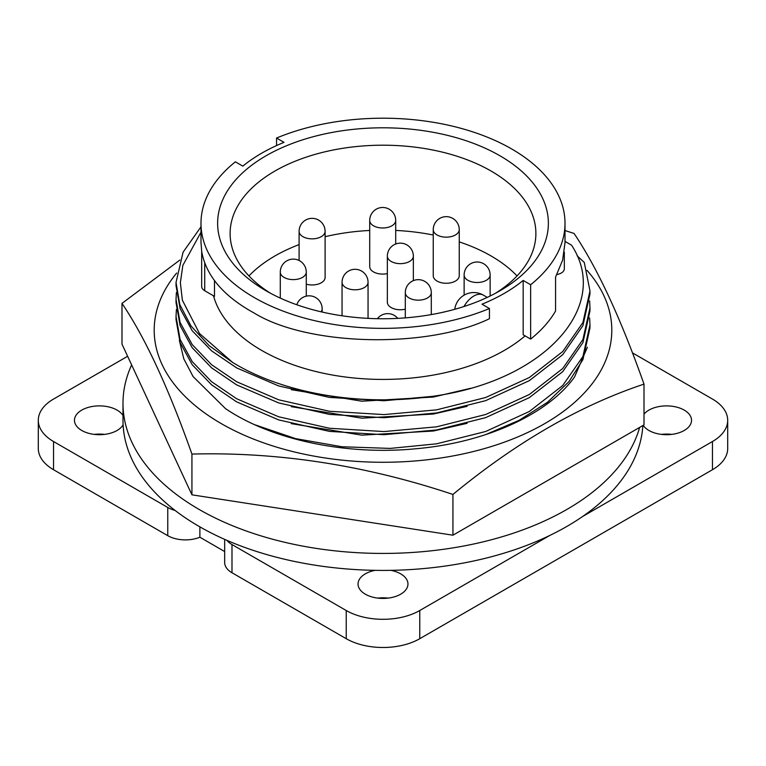 <?xml version="1.0" encoding="UTF-8"?>
<svg xmlns="http://www.w3.org/2000/svg" width="766" height="766" viewBox="0 0 766 766"><rect width="100%" height="100%" fill="white"/><g stroke="black" fill="none" stroke-linecap="round" stroke-linejoin="round"><path stroke-width="1.15" d="M587.024 270.369A228.814 132.106 180 0 1 517.356 437.099A228.814 132.106 180 0 1 221.211 423.579A228.814 132.106 180 0 1 176.707 273.031M644.005 384.13L644.005 424.891L452.936 535.204L191.931 494.826L191.931 454.066C278.518 451.796 365.516 465.259 452.936 494.443C516.322 442.183 580.015 405.415 644.005 384.13C620.805 318.474 597.49 268.244 574.069 233.448L565.011 230.547M191.931 494.826L121.995 344.145L121.995 303.384C145.195 337.701 168.51 387.931 191.931 454.066M587.388 347.257L574.596 376.92C547.623 414.645 485.002 442.834 415.517 448.79C345.734 455.531 271.03 439.674 225.443 408.575L193.08 376.556L183.783 358.794L179.378 340.43M452.936 494.443L452.936 535.204M179.857 260.057L121.995 303.384M104.607 434.389A24.962 14.41 0 0 0 94.237 434.389M639.639 427.418A260.009 150.117 180 0 1 462.827 546.177A260.009 150.117 180 0 1 199.141 509.457A260.009 150.117 180 0 1 122.991 403.309L122.991 420.295A260.009 150.117 0 0 0 123.106 424.843A24.962 14.41 180 0 1 81.771 430.482A24.962 14.41 180 0 1 74.465 420.295A24.962 14.41 180 0 1 89.871 406.976A24.962 14.41 180 0 1 117.074 410.107A24.962 14.41 180 0 1 122.991 415.545M644.005 414.147A24.962 14.41 180 0 1 684.23 410.107A24.962 14.41 180 0 1 691.535 420.295A24.962 14.41 180 0 1 676.129 433.604A24.962 14.41 180 0 1 648.926 430.482A24.962 14.41 180 0 1 643.21 425.36M671.763 434.389A24.962 14.41 0 0 0 661.393 434.389M390.871 570.344A24.962 14.41 180 0 1 400.647 573.83A24.962 14.41 180 0 1 407.962 584.018A24.962 14.41 180 0 1 392.556 597.327A24.962 14.41 180 0 1 365.353 594.205A24.962 14.41 180 0 1 358.038 584.018A24.962 14.41 180 0 1 375.129 570.344A260.009 150.117 0 0 0 390.871 570.344A260.009 150.117 0 0 0 549.691 535.501A260.009 150.117 0 0 0 582.553 516.533A260.009 150.117 0 0 0 642.846 425.561M388.19 598.112A24.962 14.41 0 0 0 377.81 598.112M123.106 424.843A260.009 150.117 0 0 0 175.031 510.395A260.009 150.117 0 0 0 199.141 526.443A260.009 150.117 0 0 0 226.947 540.365A260.009 150.117 0 0 0 375.129 570.344M525.103 335.891A171.603 99.073 180 0 1 261.656 350.407A171.603 99.073 180 0 1 213.494 295.8M523.178 280.433L530.637 284.741L530.637 339.089L523.178 334.78L523.178 280.433A171.603 99.073 180 0 1 481.996 304.207L489.445 308.516L489.445 318.723C426.825 348.923 307.808 346.088 254.302 313.122C223.662 296.327 206.131 275.846 201.726 251.669L200.989 242.631L200.989 223.279A182.011 105.086 0 0 0 254.302 297.581A182.011 105.086 0 0 0 489.445 308.516M495.343 293.34A152.884 88.272 0 0 0 535.884 233.467A152.884 88.272 0 0 0 491.111 171.057A152.884 88.272 0 0 0 274.889 171.057A152.884 88.272 0 0 0 230.116 233.467A152.884 88.272 0 0 0 270.657 293.34M266.07 155.766A165.37 95.472 180 0 1 499.93 155.766A165.37 95.472 180 0 1 499.93 290.793L499.93 290.793A165.37 95.472 180 0 1 266.07 290.793A165.37 95.472 180 0 1 266.07 155.766M530.637 284.741A182.011 105.086 0 0 0 565.011 223.279A182.011 105.086 0 0 0 465.92 129.741A182.011 105.086 0 0 0 276.555 138.043L284.004 142.352A171.603 99.073 180 0 0 242.822 166.126L235.363 161.827A182.011 105.086 0 0 0 200.989 223.279M517.04 275.932A152.884 88.272 0 0 0 491.111 255.978A152.884 88.272 0 0 0 459.246 241.884M433.25 235.028A152.884 88.272 0 0 0 395.706 230.432M369.71 230.461A152.884 88.272 0 0 0 325.11 236.694M299.104 244.603A152.884 88.272 0 0 0 248.96 275.932M387.357 273.596A13.003 7.507 180 0 1 373.511 271.901A13.003 7.507 180 0 1 369.71 266.587L369.71 220.484A13.003 7.507 180 0 0 373.511 225.788A13.003 7.507 180 0 0 387.682 227.416A13.003 7.507 180 0 0 395.706 220.484A13.003 13.003 0 0 0 382.703 207.481A13.003 13.003 0 0 0 369.71 220.484M405.3 309.196A13.003 7.507 180 0 1 391.167 307.568A13.003 7.507 180 0 1 387.357 302.254L387.357 256.141A13.003 7.507 180 0 0 391.167 261.455A13.003 7.507 180 0 0 405.329 263.083A13.003 7.507 180 0 0 413.353 256.141A13.003 13.003 0 0 0 400.359 243.148A13.003 13.003 0 0 0 387.357 256.141M459.246 229.647L459.246 275.76A13.003 7.507 180 0 1 451.222 282.692A13.003 7.507 180 0 1 437.051 281.065A13.003 7.507 180 0 1 433.25 275.76L433.25 229.647A13.003 7.507 180 0 0 437.051 234.961A13.003 7.507 180 0 0 451.222 236.589A13.003 7.507 180 0 0 459.246 229.647A13.003 13.003 0 0 0 446.243 216.654A13.003 13.003 0 0 0 433.25 229.647M299.104 260.488L299.104 231.351A13.003 7.507 180 0 0 302.915 236.656A13.003 7.507 180 0 0 317.076 238.283A13.003 7.507 180 0 0 325.11 231.351L325.11 277.464A13.003 7.507 180 0 1 306.276 284.167M632.438 352.858L712.466 399.067A52.002 30.027 180 0 1 727.7 420.295L727.7 448.483A52.002 30.027 180 0 1 712.466 469.721L419.768 638.7A52.002 30.027 180 0 1 346.232 638.7L231.993 572.748A24.962 14.41 180 0 1 224.677 562.56L224.677 539.369M224.677 551.549L199.878 537.225A24.962 14.41 180 0 1 167.764 535.673L53.534 469.721A52.002 30.027 180 0 1 38.3 448.483L38.3 420.295A52.002 30.027 180 0 1 53.534 399.067L127.635 356.286M231.993 572.748L231.993 544.559L346.232 610.512L346.232 638.7M419.768 638.7L419.768 610.512A52.002 30.027 180 0 1 346.232 610.512M582.553 516.533L712.466 441.522L712.466 469.721M419.768 610.512L549.691 535.501M727.7 420.295A52.002 30.027 180 0 1 712.466 441.522M53.534 469.721L53.534 441.522A52.002 30.027 180 0 1 38.3 420.295M53.534 441.522L167.764 507.475L167.764 535.673M175.031 510.395A24.962 14.41 180 0 1 167.764 507.475M199.878 537.225L199.878 526.864M231.993 544.559A24.962 14.41 180 0 1 226.947 540.365M122.991 403.309A260.009 150.117 180 0 1 131.637 364.913M200.989 232.213L182.844 265.381L180.364 282.711L182.365 300.176L199.486 333.507L232.711 362.5A206.973 119.496 0 0 0 454.631 392.451C553.425 371.156 609.056 302.015 571.551 245.187L565.011 241.405M176.4 292.478L176.027 299.41L180.087 322.4L192.199 344.595L211.579 364.712L236.656 381.755L278.7 399.804L329.428 411.265L383.948 414.598L436.572 409.858L485.663 397.516L529.344 377.514L562.713 351.546L582.916 322.524L589.973 290.917L584.286 262.451L577.124 255.787M312.854 513.536L337.117 517.289M200.989 226.832L183.084 252.186L176.027 282.424L179.799 304.581L191.05 326.048L209.137 345.658L232.711 362.5M454.631 392.451L436.572 395.993L383.948 400.742L329.428 397.41L278.7 385.949L236.656 367.9L211.579 350.857L192.199 330.74L180.087 308.554L176.027 285.565L176.027 282.424M214.49 280.624L214.49 296.375L204.723 290.735L204.723 262.958M291.319 389.674L361.811 401.192L433.345 397.047L470.812 388.247M276.555 138.043L276.555 145.569M201.678 251.411L201.678 286.494A10.398 6.004 0 0 0 204.723 290.735M530.637 339.089A182.011 105.086 0 0 0 555.57 311.025L555.57 277.043L562.627 260.143L565.011 242.631L565.011 223.279M556.949 274.515A10.398 6.004 0 0 0 564.322 268.77L564.322 252.071M176.027 299.41L176.027 302.541L180.087 325.531L192.199 347.726L211.579 367.833L236.656 384.886L278.7 402.935L329.428 414.396L383.948 417.719L436.572 412.979L485.663 400.647L529.344 380.635L562.713 354.677L582.916 325.655L589.973 294.039L589.973 290.917M291.319 406.66L361.811 418.179L433.345 414.033L467.088 406.344M176.4 309.464L176.027 316.396L180.087 339.386L192.199 361.581L211.579 381.698L236.656 398.741L278.7 416.79L329.428 428.251L383.948 431.574L436.572 426.834L485.663 414.502L529.344 394.5L562.713 368.532L582.916 339.51L589.973 307.903L589.638 300.971M176.027 316.396L176.027 319.527L180.087 342.517L192.199 364.712L211.579 384.819L236.656 401.872L278.7 419.912L329.428 431.382L383.948 434.705L436.572 429.965L485.663 417.633L529.344 397.621L562.713 371.654L582.916 342.641L589.973 311.025L589.973 307.903M291.319 423.646L361.811 435.155L433.345 431.019L467.088 423.33M254.867 424.776L295.599 438.621L341.962 446.76L390.258 448.407L436.572 443.82L485.663 431.488L529.344 411.476L562.713 385.509L582.916 356.496L589.973 324.88L589.638 317.957M485.529 434.657L519.137 420.304L547.518 402.246L569.023 381.564L582.916 359.627L589.973 328.011L589.973 324.889M368.053 318.359L368.053 282.3A13.003 7.507 180 0 1 360.03 289.232A13.003 7.507 180 0 1 345.859 287.604A13.003 7.507 180 0 1 342.057 282.3L342.057 315.784M306.276 296.116L306.276 272.112A13.003 7.507 180 0 1 298.252 279.044A13.003 7.507 180 0 1 284.09 277.416A13.003 7.507 180 0 1 280.279 272.112L280.279 298.098M490.135 296.011L490.135 274.994A13.003 7.507 180 0 1 482.111 281.936A13.003 7.507 180 0 1 467.94 280.308A13.003 7.507 180 0 1 464.129 274.994L464.129 295.14M431.296 314.587L431.296 292.66A13.003 7.507 180 0 1 423.272 299.592A13.003 7.507 180 0 1 409.111 297.964A13.003 7.507 180 0 1 405.3 292.66L405.3 317.88M322.16 312.059L322.16 308.794A13.003 7.507 180 0 1 321.069 311.81M487.262 297.39L483.317 295.111A19.14 11.05 120 0 0 463.976 306.524M395.706 244L395.706 220.484M413.353 280.634L413.353 256.141M483.317 295.111A19.14 19.14 0 0 0 454.765 309.292M368.053 282.3A13.003 13.003 0 0 0 361.552 271.04A13.003 13.003 0 0 0 342.057 282.3M306.276 272.112A13.003 13.003 0 0 0 299.774 260.852A13.003 13.003 0 0 0 280.279 272.112M490.135 274.994A13.003 13.003 0 0 0 477.132 262.001A13.003 13.003 0 0 0 464.129 274.994M431.296 292.66A13.003 13.003 0 0 0 418.303 279.657A13.003 13.003 0 0 0 405.3 292.66M325.11 231.351A13.003 13.003 0 0 0 312.107 218.348A13.003 13.003 0 0 0 299.104 231.351M322.16 308.794A13.003 13.003 0 0 0 296.806 304.763M397.755 318.378A13.003 13.003 0 0 0 377.399 318.704"/></g></svg>

